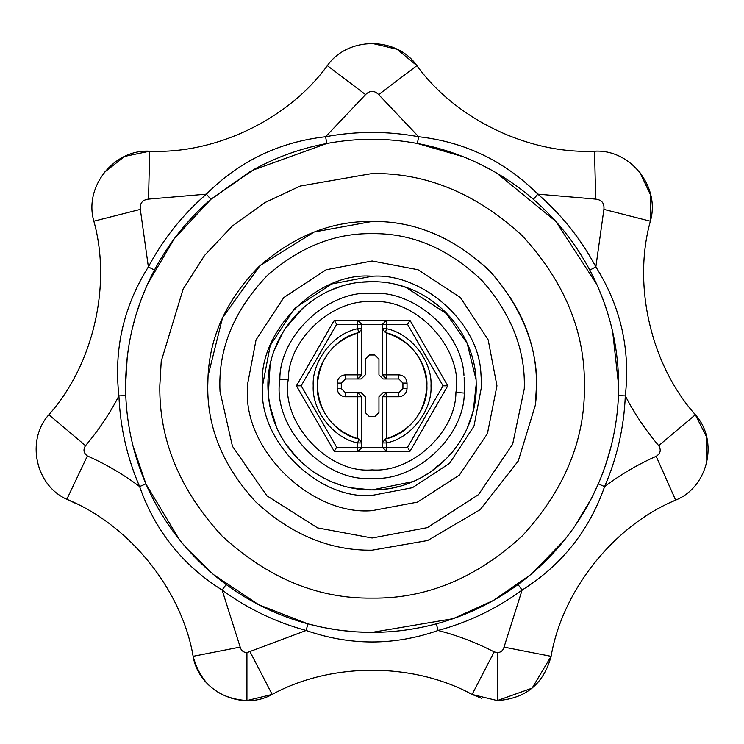 <?xml version="1.0" encoding="UTF-8"?>
<svg xmlns="http://www.w3.org/2000/svg" width="744" height="744" viewBox="0 0 744 744"><rect width="100%" height="100%" fill="white"/><g stroke="black" fill="none" stroke-linecap="round" stroke-linejoin="round"><path stroke-width="1.12" d="M463.958 375.274C461.978 331.489 413.45 290.123 372.112 293.368C328.783 289.723 279.056 335.33 279.828 380.175C272.22 426.758 323.854 482.8 372.112 478.28C414.771 481.796 464.126 437.602 464.284 393.074L464.182 377.413M372.112 293.368C328.95 289.751 279.316 335.005 279.856 379.775C271.997 426.424 323.677 482.819 372.112 478.28M464.275 393.195L464.563 385.82M372.112 469.892C410.902 473.082 455.784 432.906 455.914 392.413C463.745 349.81 416.649 297.572 372.112 301.757C333.321 298.558 288.44 338.743 288.309 379.226C280.479 421.829 327.574 474.068 372.112 469.892M288.309 379.226L279.856 379.775M362.839 282.143L372.112 281.725C427.698 280.869 475.918 328.309 476.188 383.606C478.336 440.755 429.214 490.817 372.223 489.915C318.711 490.668 271.718 447.042 268.333 393.985L270.128 364.978M361.733 489.403L356.953 488.808M340.771 485.088L332.447 482.066M322.812 477.499L315.902 473.444M309.113 468.692L307.058 467.083M303.273 463.912L298.669 459.597M298.521 459.448L285.594 443.712M282.385 438.597L280.534 435.314M276.48 426.935L270.035 406.224M269.505 403.369L269.226 401.658M476.188 383.606L475.751 395.566M473.593 409.014L471.994 415.152M471.408 417.077L468.339 425.531M446.484 458.657L430.227 472.189M427.409 474.021L426.572 474.533M399.761 486.185L392.544 487.897M387.689 488.743L383.783 489.264M374.585 489.887L372.139 489.915M394.088 284.069L402.551 286.273M405.806 287.333L448.111 314.684M271.16 360.422L271.3 359.891M272.127 356.869L272.267 356.367M274.062 350.852L282.999 332.019M284.933 328.932L303.041 307.942M310.908 301.618L313.447 299.832M320.087 295.656L322.022 294.568M329.285 290.941L332.215 289.676M336.753 287.909L340.482 286.645M349.299 284.255L349.95 284.115M268.333 393.985C262.613 334.893 312.815 280.572 372.112 281.725L362.384 282.181L372.112 281.725M268.742 398.105L270.202 407.052M268.026 387.271L268.017 385.252L268.026 387.271M275.661 346.658L276.396 344.909L275.661 346.658M279.902 337.516L285.873 327.527L279.902 337.516M298.251 312.471L299.497 311.234L298.251 312.471M301.32 309.504L304.724 306.482L301.32 309.504M332.977 289.36L337.33 287.705L332.977 289.36M402.802 286.356L407.861 288.058L402.802 286.356M410.632 289.118L412.557 289.9L410.632 289.118M429.604 299.042L439.518 306.5L429.604 299.042M444.521 311.038L467.213 343.496L476.011 379.468L467.213 343.496L444.521 311.038M372.112 489.915L412.864 481.61L372.112 489.915L351.568 487.869M332.159 481.945L331.508 481.675M328.848 480.503L322.385 477.276M314.442 472.487L313.661 471.966M303.357 463.986L298.279 459.206M285.956 444.242L285.138 443.024M476.197 384.276L473.37 409.963L476.197 384.276M472.673 412.725L467.148 428.302L472.673 412.725M465 432.822L463.112 436.375L465 432.822M460.303 441.127L457.337 445.6L460.303 441.127M454.538 449.404L450.613 454.193L454.538 449.404M430.627 471.91L420.602 477.936L430.627 471.91M535.327 405.22C541.604 358.552 526.938 314.368 491.338 272.685C455.356 237.987 415.617 220.912 372.112 221.461C331.694 220.894 293.982 235.932 258.968 266.594C227.097 299.069 210.124 335.47 208.06 375.785L207.753 385.82C207.185 427.772 223.228 466.516 255.889 502.042C291.425 534.704 330.159 550.746 372.112 550.188L427.633 540.525L480.206 509.64L518.261 461.029L535.327 405.22L536.471 385.82C537.038 343.877 520.995 305.133 488.334 269.598C452.798 236.945 414.064 220.894 372.112 221.461L314.201 231.998L260.065 265.562L222.577 317.595L208.06 375.785M372.112 276.247C420.676 272.49 477.89 320.599 480.838 372.223L481.684 385.82L473.993 426.154L449.59 463.307L412.446 487.701L372.112 495.402C318.32 500.21 258.224 440.867 262.539 386.778C257.052 332.438 317.474 271.272 372.112 276.247L331.778 283.938L294.633 308.342L270.23 345.486L262.539 385.82M372.112 495.402L412.446 487.701L449.59 463.307L473.993 426.154L481.684 385.82L480.838 372.223M128.591 347.299L127.215 357.353L125.569 385.82L125.764 395.613C127.038 426.266 133.743 455.681 145.898 483.851C163.624 524.381 190.39 557.935 226.167 584.524C250.979 602.687 278.228 615.799 307.904 623.863C350.526 635.199 393.325 635.199 436.319 623.863C465.986 615.799 493.235 602.696 518.047 584.533C553.601 558.223 580.357 524.678 598.316 483.888C610.471 455.7 617.185 426.284 618.459 395.622L618.655 385.82L612.675 331.833M133.102 446.316L145.898 483.851L139.612 486.576C127.122 457.625 120.23 427.391 118.919 395.892L125.764 395.613C124.239 351.075 133.79 309.234 154.408 270.109C168.86 243.037 187.674 219.443 210.859 199.327L174.273 238.694L147.442 284.292M146.029 484.167L179.248 539.409M187.172 548.858L212.914 574.08M213.602 574.656L258.866 604.826L307.904 623.863L306.128 630.475C275.624 622.189 247.622 608.713 222.112 590.048L226.167 584.524M308.183 623.937L323.222 627.471M324.012 627.629L339.227 630.168M340.278 630.308L355.065 631.777M356.395 631.87L372.112 632.363L453.161 618.664L493.319 600.51L530.453 574.796M531.467 573.95L564.305 540.246M570.416 532.313L573.652 527.822M575.019 525.869L591.145 499.001M591.499 498.313L598.316 483.888L604.602 486.604C589.183 530.658 561.683 565.142 522.102 590.057C496.601 608.713 468.599 622.189 438.095 630.475L436.319 623.863M605.532 465.186L611.112 446.335M607.56 312.694L603.393 300.409M602.928 299.181L597.162 285.138M596.855 284.45L555.712 221.284L496.871 173.175M490.566 169.604L479.88 164.08C459.95 154.408 439.118 147.535 417.384 143.471C387.206 137.891 357.018 137.891 326.839 143.471C301.376 148.233 277.187 156.835 254.271 169.26L210.859 199.327L206.376 194.147C239.382 161.15 279.112 142.011 325.584 136.738C356.599 131 387.624 131 418.639 136.738C465.009 141.965 504.748 161.104 537.847 194.147C561.674 214.821 581.008 239.066 595.86 266.891C620.691 306.416 630.503 349.41 625.304 395.892C623.993 427.409 617.092 457.644 604.602 486.604C620.645 474.551 637.841 464.451 656.18 456.305L675.626 500.126C613.716 525.934 562.445 590.234 551.081 656.338C543.669 683.876 525.757 698.635 497.318 700.597L472.105 694.45L481.535 698.281M656.18 456.305C660.505 453.58 661.342 450.036 658.71 445.656C645.69 430.339 634.548 413.748 625.304 395.892L618.459 395.622C620.059 351.419 610.508 309.588 589.815 270.109C575.363 243.037 556.549 219.443 533.364 199.327C517.043 185.228 499.205 173.473 479.88 164.08M462.917 156.612L417.384 143.471L418.639 136.738L378.677 94.6C374.297 90.294 369.926 90.294 365.546 94.6L325.584 136.738L326.839 143.471L252.216 170.395M250.263 171.492L211.045 199.169M146.987 285.305L141.304 299.153M140.867 300.316L136.124 314.442M135.743 315.726L131.939 330.131M129.623 341.273L129.01 344.76M470.701 159.848L465.688 157.728M246.934 700.578C218.485 698.616 200.555 683.857 193.142 656.301C198.639 691.037 241.372 711.813 272.155 694.431L246.934 700.578L246.934 652.646L306.128 630.475C350.164 645.801 394.153 645.801 438.095 630.475C457.597 635.488 476.29 642.63 494.174 651.893L497.318 652.665L497.318 700.597L532.109 688.135L551.081 656.338L551.518 654.134M51.745 411.302L48.862 414.752L85.514 445.656C98.534 430.339 109.675 413.748 118.919 395.892C113.702 349.513 123.513 306.519 148.363 266.891L154.408 270.109M533.364 199.327L537.847 194.147L595.702 199.113L594.53 151.19L592.289 151.237M589.815 270.109L595.86 266.891L603.896 209.38L650.358 221.191L650.833 195.551L639.886 172.394M192.696 654.106L193.142 656.301L240.182 647.085L222.112 590.048C182.596 565.207 155.096 530.714 139.612 486.576C123.365 474.374 105.955 464.163 87.364 455.96L66.82 499.298L68.876 500.201M518.047 584.533L522.102 590.057L504.032 647.131L551.081 656.338M66.765 499.271L66.82 499.298C35.414 485.367 25.826 440.253 48.862 414.752L48.862 414.761M468.097 692.422L472.105 694.45C413.227 662.225 331.043 662.216 272.155 694.431L274.155 693.408M93.605 220.094L94.414 223.367M671.544 501.986L675.626 500.126C708.251 487.078 718.946 440.792 695.352 414.752L692.478 411.302M154.185 151.255L149.693 151.19L124.592 156.426L104.448 172.255M706.8 462.368L706.688 437.221L695.352 414.752L658.71 445.656M328.03 64.747L325.984 67.416M649.819 223.367L650.358 221.191C632.484 285.464 650.963 364.96 695.352 414.752M419.635 69.192L416.882 65.639L397.129 49.281L372.205 43.403M595.656 151.172L594.53 151.19C630.298 148.995 660.458 186.809 650.358 221.191M48.862 414.752C93.26 364.96 111.74 285.464 93.865 221.191C83.765 186.809 113.925 148.995 149.693 151.19C215.797 154.25 288.523 119.226 327.341 65.639C347.922 36.307 396.301 36.307 416.882 65.639C455.7 119.226 528.426 154.25 594.53 151.19M193.142 656.301C181.685 589.611 129.512 524.771 66.82 499.298L76.641 503.855M378.956 396.784L383.067 392.674L378.956 396.784L378.956 412.529L374.855 416.64L369.368 416.64L365.267 412.529L365.267 396.784L361.156 392.674L365.267 396.784M383.067 378.975L378.956 374.864L383.067 378.975L386.489 378.975L383.067 378.975M365.267 374.864L361.156 378.975L365.267 374.864L365.267 359.11L369.368 355.009L374.855 355.009L378.956 359.11L378.956 374.864M357.734 392.674L361.835 396.784L361.835 447.246L382.388 447.246L382.388 396.784L386.489 392.674L383.067 392.674L398.821 392.674L402.932 388.563L402.932 383.086L398.821 378.975L386.489 378.975L382.388 374.864L382.388 324.393L361.835 324.393L361.835 374.864L357.734 378.975L345.402 378.975L341.291 383.086L341.291 388.563L345.402 392.674L361.156 392.674L357.734 392.674L357.734 396.784L345.402 396.784L345.402 392.674M443.043 385.82L407.573 324.393L386.489 324.393L386.489 328.709L385.494 332.689L386.489 332.959C411.702 341.608 425.168 359.231 426.898 385.82C425.168 412.418 411.702 430.041 386.489 438.69L385.494 438.951C408.131 434.598 428.209 408.837 426.898 385.82C428.209 362.802 408.131 337.041 385.494 332.689L382.388 328.709L386.489 328.709C410.828 333.386 432.413 361.082 431.009 385.82C432.413 410.567 410.828 438.263 386.489 442.94L386.489 447.246L407.573 447.246L443.043 385.82L447.786 385.82L409.953 451.357L407.573 447.246M384.518 439.332L385.494 438.951L382.397 442.652M296.438 385.82L301.181 385.82L336.651 447.246L334.27 451.357L296.438 385.82L334.27 320.283L386.489 320.283L382.388 324.393L386.489 320.283L409.953 320.283L447.786 385.82M407.573 324.393L409.953 320.283M409.953 451.357L386.489 451.357L386.489 447.246L382.388 447.246L386.489 451.357L334.27 451.357M359.705 439.332L357.734 438.69C332.522 430.041 319.055 412.418 317.325 385.82C319.055 359.231 332.522 341.608 357.734 332.959L358.729 332.689C336.093 337.041 316.014 362.802 317.325 385.82C316.014 408.837 336.093 434.598 358.729 438.951L361.835 442.94L357.734 442.94C333.396 438.263 311.81 410.567 313.215 385.82C311.81 361.082 333.396 333.386 357.734 328.709L357.734 320.283L361.835 324.393L336.651 324.393L301.181 385.82M358.933 451.18L357.734 451.357L361.798 447.823M334.27 320.283L336.651 324.393M361.835 328.709L357.734 328.709L358.729 332.689L361.826 328.988M358.729 332.689L359.705 332.308M357.734 378.975L361.156 378.975L357.734 378.975L357.734 374.864L361.835 374.864M455.914 392.413L464.284 393.074M524.269 388.796C525.59 350.461 511.667 314.554 482.503 281.065C449.19 248.942 412.39 233.132 372.112 233.644C334.688 233.114 299.776 247.045 267.356 275.429C233.635 310.778 217.862 349.485 220.038 391.558L232.453 446.288L266.882 495.764L317.586 527.896L372.112 538.005L427.354 527.626L478.485 494.648L512.672 444.159L524.269 388.796M372.112 260.986L326.16 269.747L283.836 297.544L256.038 339.868L247.268 385.82L247.361 390.526C244.618 451.599 312.387 515.834 372.112 510.663L417.431 502.144L459.374 475.1L487.413 433.678L496.955 385.82L488.185 339.868L460.387 297.544L418.063 269.747L372.112 260.986M161.225 361.305L159.811 385.82C159.086 440.002 179.806 490.045 221.991 535.94C267.887 578.125 317.93 598.855 372.112 598.12C426.293 598.855 476.337 578.125 522.232 535.94C564.417 490.045 585.137 440.002 584.412 385.82C585.137 331.638 564.417 281.595 522.232 235.699C476.337 193.524 426.293 172.794 372.112 173.519L300.251 186.047L264.79 202.647L232.258 226.092L204.563 255.443L183.136 289.072L161.225 361.305M240.182 647.085C241.112 650.544 243.362 652.395 246.934 652.646M272.155 694.431L250.096 651.874M472.105 694.45L494.174 651.893M497.318 652.665C500.87 652.414 503.102 650.572 504.032 647.131M148.363 266.891C163.215 239.066 182.55 214.821 206.376 194.147L148.521 199.113C142.43 199.857 139.695 203.279 140.328 209.38L148.363 266.891M365.546 94.6L327.341 65.639M149.693 151.19L148.521 199.113M93.865 221.191L140.328 209.38M378.677 94.6L416.882 65.639M85.514 445.656C82.993 449.655 83.607 453.096 87.364 455.96M603.896 209.38C604.528 203.279 601.794 199.857 595.702 199.113M402.932 383.086L407.042 383.086C406.512 378.129 403.778 375.385 398.821 374.864L398.821 378.975M402.932 388.563L407.042 388.563L407.042 383.086M386.489 332.959L386.489 378.975M382.388 374.864L398.821 374.864M398.821 392.674L398.821 396.784C403.778 396.254 406.512 393.52 407.042 388.563M386.489 392.674L386.489 438.69M398.821 396.784L382.388 396.784M385.494 438.951L386.489 442.94L382.388 442.94M386.489 320.283L386.489 324.393L382.388 324.393M361.835 447.246L357.734 447.246L357.734 451.357M336.651 447.246L357.734 447.246L357.734 442.94L358.729 438.951M345.402 378.975L345.402 374.864L357.734 374.864L357.734 332.959M357.734 438.69L357.734 396.784L361.835 396.784M345.402 374.864C340.445 375.385 337.711 378.129 337.181 383.086L341.291 383.086M337.181 383.086L337.181 388.563L341.291 388.563M337.181 388.563C337.711 393.52 340.445 396.254 345.402 396.784"/></g></svg>
